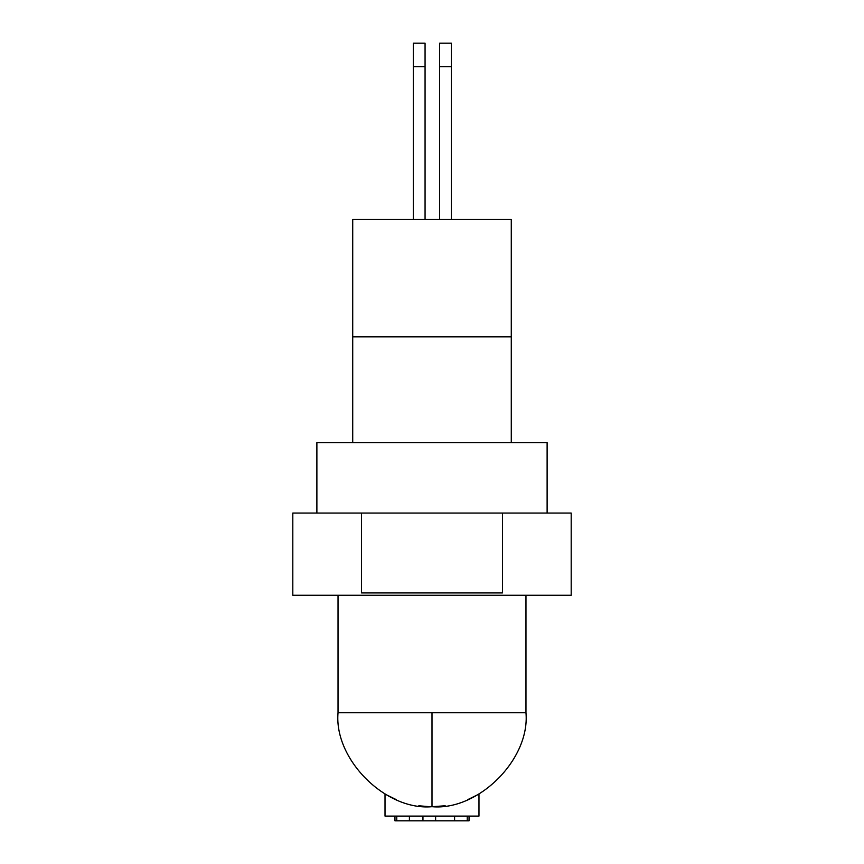 <?xml version="1.0" encoding="UTF-8"?>
<svg xmlns="http://www.w3.org/2000/svg" width="864" height="864" viewBox="0 0 864 864"><rect width="100%" height="100%" fill="white"/><g stroke="black" fill="none" stroke-linecap="round" stroke-linejoin="round"><path stroke-width="1.3" d="M467.629 799.686L478.98 794.113L478.98 816.102L385.02 816.102L385.02 794.113L396.371 799.686M418.813 805.777L429.462 806.674M525.971 595.274L525.971 712.735C530.172 759.229 478.494 810.907 432 806.706C385.506 810.907 333.828 759.229 338.029 712.735L338.029 595.274M338.029 712.735L432 712.735L432 806.706L445.187 805.777M571.19 513.054L547.117 513.054L547.117 442.573L316.883 442.573L316.883 513.054L292.81 513.054L292.81 595.274L571.19 595.274L571.19 513.054M502.481 513.054L502.481 592.92L361.519 592.92L361.519 513.054M511.283 442.573L511.283 219.391L352.717 219.391L352.717 442.573M547.117 513.054L316.883 513.054M511.283 336.852L352.717 336.852M439.636 66.69L439.636 43.2L451.386 43.2L451.386 66.69L439.636 66.69L439.636 219.391M451.386 66.69L451.386 219.391M413.327 66.69L413.327 43.2L425.066 43.2L425.066 66.69L413.327 66.69L413.327 219.391M425.066 66.69L425.066 219.391M396.76 816.102L396.76 820.8L394.956 820.8L394.956 816.102M396.76 820.8L469.044 820.8L469.044 816.102M467.24 820.8L467.24 816.102M454.594 820.8L454.594 816.102M435.618 820.8L435.618 816.102M422.96 820.8L422.96 816.102M409.406 820.8L409.406 816.102M432 712.735L525.971 712.735"/></g></svg>
